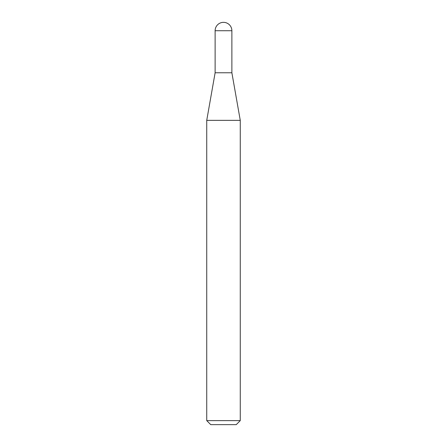 <?xml version="1.0" encoding="UTF-8"?>
<svg xmlns="http://www.w3.org/2000/svg" width="447" height="447" viewBox="0 0 447 447"><rect width="100%" height="100%" fill="white"/><g stroke="black" fill="none" stroke-linecap="round" stroke-linejoin="round"><path stroke-width="0.34" stroke-dasharray="2.23 1.68" d="M240.262 420.627L206.737 420.627M240.262 120.349L206.737 120.349M210.76 424.65L236.239 424.65M231.876 72.772L215.124 72.772M215.124 30.726L231.876 30.726"/><path stroke-width="0.67" d="M223.5 22.35A8.37 8.37 0 0 1 231.876 30.726L215.124 30.726A8.37 8.37 0 0 1 223.5 22.35M215.124 30.726L215.124 72.772L231.876 72.772L231.876 30.726M215.124 72.772L206.737 120.349L240.262 120.349L231.876 72.772M240.262 420.627L236.239 424.65L210.76 424.65L206.737 420.627L240.262 420.627L240.262 120.349M206.737 420.627L206.737 120.349"/></g></svg>
